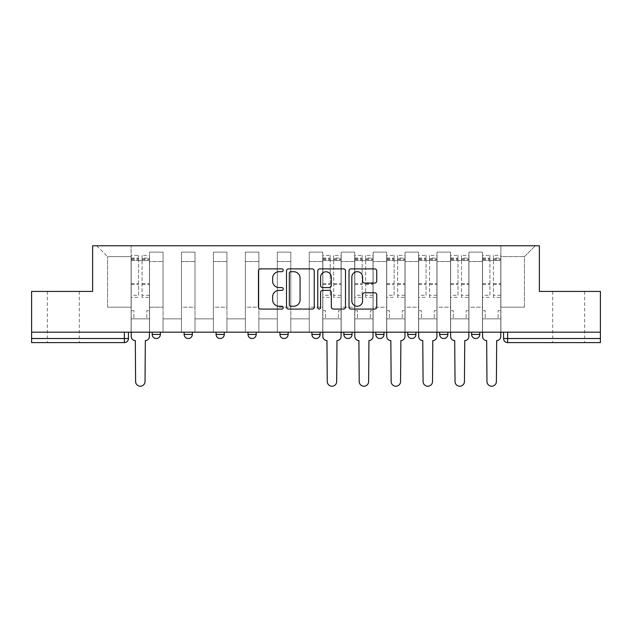 <?xml version="1.0" encoding="UTF-8"?>
<svg xmlns="http://www.w3.org/2000/svg" width="632" height="632" viewBox="0 0 632 632"><rect width="100%" height="100%" fill="white"/><g stroke="black" fill="none" stroke-linecap="round" stroke-linejoin="round"><path stroke-width="0.47" stroke-dasharray="3.16 2.37" d="M283.239 270.283A1.406 1.406 0 0 0 281.833 268.877L260.479 268.877A2.007 2.007 0 0 0 258.472 270.883L258.472 307.057A2.007 2.007 0 0 0 260.479 309.072L281.833 309.072A1.406 1.406 0 0 0 283.239 307.666A1.406 1.406 0 0 0 281.833 306.259L279.067 306.259A6.431 6.431 0 0 1 272.637 299.829L272.637 296.811A6.431 6.431 0 0 1 279.067 290.38L281.833 290.38A1.406 1.406 0 0 0 283.239 288.974A1.406 1.406 0 0 0 281.833 287.568L279.067 287.568A6.431 6.431 0 0 1 272.637 281.137L272.637 278.12A6.431 6.431 0 0 1 279.067 271.689L281.833 271.689A1.406 1.406 0 0 0 283.239 270.283M568.666 342.615L552.692 342.615L568.666 342.615M568.666 291.431L552.692 291.431L568.666 291.431M63.334 342.615L79.308 342.615L63.334 342.615M63.334 291.431L79.308 291.431L63.334 291.431M471.614 332.179L479.799 332.179L479.799 334.431A4.092 4.092 0 0 1 475.706 338.523A4.092 4.092 0 0 1 471.614 334.431L471.614 332.179L479.799 332.179M439.667 332.179L447.859 332.179L439.667 332.179L439.667 334.431A4.092 4.092 0 0 0 443.767 338.523A4.092 4.092 0 0 0 447.859 334.431L439.667 334.431M415.919 332.179L407.727 332.179L415.919 332.179L415.919 334.431A4.092 4.092 0 0 1 411.827 338.523A4.092 4.092 0 0 1 407.727 334.431L415.919 334.431M375.787 332.179L383.98 332.179L375.787 332.179L375.787 334.431A4.092 4.092 0 0 0 379.879 338.523A4.092 4.092 0 0 0 383.98 334.431L375.787 334.431M343.848 332.179L352.04 332.179L343.848 332.179M311.908 332.179L320.092 332.179L311.908 332.179M279.96 332.179L288.153 332.179L279.96 332.179L279.96 334.431L288.153 334.431M256.213 332.179L248.02 332.179L256.213 332.179L256.213 334.431A4.092 4.092 0 0 1 252.121 338.523M216.081 332.179L224.273 332.179L224.273 334.431A4.092 4.092 0 0 1 220.173 338.523A4.092 4.092 0 0 1 216.081 334.431L216.081 332.179L224.273 332.179M184.141 332.179L192.333 332.179L184.141 332.179M152.201 332.179L160.386 332.179L152.201 332.179L152.201 334.431L160.386 334.431M600.4 332.179L31.6 332.179L31.6 291.431L92.62 291.431L92.62 245.769L539.38 245.769L539.38 291.431L600.4 291.431L600.4 338.523L503.554 338.523A4.092 4.092 0 0 0 507.646 342.615L600.4 342.615L600.4 338.523M31.6 332.179L124.354 332.179L31.6 332.179L31.6 342.615L124.354 342.615A4.092 4.092 0 0 0 128.446 338.523L31.6 338.523M149.539 261.537L149.539 307.199L149.539 261.537L163.048 261.537L163.048 252.121L163.048 307.199L163.048 261.537L149.539 261.537M149.539 332.179L149.539 252.121L163.048 252.121L149.539 252.121L149.539 332.179L149.539 318.868L131.108 318.868L149.539 318.868L149.539 332.179L131.108 332.179L131.108 245.769L500.892 245.769L96.712 245.769L131.108 245.769L131.108 307.199L131.108 256.624L107.566 256.624L131.108 256.624L131.108 245.769L131.108 332.179L131.108 318.868L131.108 332.179L149.539 332.179M163.048 332.179L163.048 252.121L149.539 252.121L163.048 252.121L163.048 332.179L163.048 318.868L181.479 318.868L163.048 318.868L163.048 332.179L181.479 332.179L181.479 252.121L181.479 261.537L181.479 252.121L194.996 252.121L194.996 261.537L194.996 252.121L181.479 252.121L181.479 332.179L181.479 318.868L181.479 332.179L163.048 332.179M181.479 307.199L181.479 261.537L181.479 307.199L194.996 307.199L194.996 261.537L194.996 307.199L181.479 307.199M194.996 332.179L194.996 252.121L181.479 252.121L194.996 252.121L194.996 332.179L194.996 318.868L213.418 318.868L194.996 318.868L194.996 332.179L213.418 332.179L213.418 252.121L213.418 261.537L213.418 252.121L226.935 252.121L226.935 261.537L226.935 252.121L213.418 252.121L213.418 332.179L213.418 318.868L213.418 332.179L194.996 332.179M213.418 307.199L213.418 261.537L213.418 307.199L226.935 307.199L226.935 261.537L226.935 307.199L213.418 307.199M226.935 332.179L226.935 252.121L213.418 252.121L226.935 252.121L226.935 332.179L226.935 318.868L245.358 318.868L226.935 318.868L226.935 332.179L245.358 332.179L245.358 252.121L245.358 261.537L245.358 252.121L258.875 252.121L258.875 261.537L258.875 252.121L245.358 252.121L245.358 332.179L245.358 318.868L245.358 332.179L226.935 332.179M245.358 307.199L245.358 261.537L245.358 307.199L258.875 307.199L258.875 261.537L258.875 307.199L245.358 307.199M258.875 332.179L258.875 252.121L245.358 252.121L258.875 252.121L258.875 332.179L258.875 318.868L277.306 318.868L258.875 318.868L258.875 332.179L277.306 332.179L277.306 252.121L277.306 261.537L277.306 252.121L290.815 252.121L290.815 261.537L290.815 252.121L277.306 252.121L277.306 332.179L277.306 318.868L277.306 332.179L258.875 332.179M277.306 307.199L277.306 261.537L277.306 307.199L290.815 307.199L290.815 261.537L290.815 307.199L277.306 307.199M290.815 332.179L290.815 252.121L277.306 252.121L290.815 252.121L290.815 332.179L290.815 318.868L309.245 318.868L290.815 318.868L290.815 332.179L309.245 332.179L309.245 252.121L309.245 261.537L309.245 252.121L322.755 252.121L322.755 261.537L322.755 252.121L309.245 252.121L309.245 332.179L309.245 318.868L309.245 332.179L290.815 332.179M309.245 307.199L309.245 261.537L309.245 307.199L322.755 307.199L322.755 261.537L322.755 307.199L309.245 307.199M322.755 332.179L322.755 252.121L309.245 252.121L322.755 252.121L322.755 332.179L322.755 318.868L341.185 318.868L322.755 318.868L322.755 332.179L341.185 332.179L341.185 252.121L341.185 261.537L341.185 252.121L354.694 252.121L354.694 261.537L354.694 252.121L341.185 252.121L341.185 332.179L341.185 318.868L341.185 332.179L322.755 332.179M341.185 307.199L341.185 261.537L341.185 307.199L354.694 307.199L354.694 261.537L354.694 307.199L341.185 307.199M354.694 332.179L354.694 252.121L341.185 252.121L354.694 252.121L354.694 332.179L354.694 318.868L373.125 318.868L354.694 318.868L354.694 332.179L373.125 332.179L373.125 252.121L373.125 261.537L373.125 252.121L386.642 252.121L386.642 261.537L386.642 252.121L373.125 252.121L373.125 332.179L373.125 318.868L373.125 332.179L354.694 332.179M373.125 307.199L373.125 261.537L373.125 307.199L386.642 307.199L386.642 261.537L386.642 307.199L373.125 307.199M386.642 332.179L386.642 252.121L373.125 252.121L386.642 252.121L386.642 332.179L386.642 318.868L405.065 318.868L386.642 318.868L386.642 332.179L405.065 332.179L405.065 252.121L405.065 261.537L405.065 252.121L418.582 252.121L418.582 261.537L418.582 252.121L405.065 252.121L405.065 332.179L405.065 318.868L405.065 332.179L386.642 332.179M405.065 307.199L405.065 261.537L405.065 307.199L418.582 307.199L418.582 261.537L418.582 307.199L405.065 307.199M418.582 332.179L418.582 252.121L405.065 252.121L418.582 252.121L418.582 332.179L418.582 318.868L437.004 318.868L418.582 318.868L418.582 332.179L437.004 332.179L437.004 252.121L437.004 261.537L437.004 252.121L450.521 252.121L450.521 261.537L450.521 252.121L437.004 252.121L437.004 332.179L437.004 318.868L437.004 332.179L418.582 332.179M437.004 307.199L437.004 261.537L437.004 307.199L450.521 307.199L450.521 261.537L450.521 307.199L437.004 307.199M450.521 332.179L450.521 252.121L437.004 252.121L450.521 252.121L450.521 332.179L450.521 318.868L468.952 318.868L450.521 318.868L450.521 332.179L468.952 332.179L468.952 252.121L468.952 261.537L468.952 252.121L482.461 252.121L482.461 261.537L482.461 252.121L468.952 252.121L468.952 332.179L468.952 318.868L468.952 332.179L450.521 332.179M468.952 307.199L468.952 261.537L468.952 307.199L482.461 307.199L482.461 261.537L482.461 307.199L468.952 307.199M482.461 332.179L482.461 252.121L468.952 252.121L482.461 252.121L482.461 332.179L482.461 318.868L500.892 318.868L482.461 318.868L482.461 332.179L500.892 332.179L500.892 245.769L535.288 245.769L500.892 245.769L500.892 256.624L524.434 256.624L500.892 256.624L500.892 307.199L500.892 245.769L500.892 332.179L482.461 332.179L500.892 332.179L500.892 318.868L500.892 332.179L482.461 332.179M149.539 307.199L163.048 307.199L149.539 307.199M107.566 307.199L107.566 256.624L107.566 307.199L131.108 307.199L107.566 307.199M524.434 307.199L524.434 256.624L535.288 245.769L524.434 256.624L524.434 307.199L500.892 307.199L524.434 307.199M507.646 332.179L503.554 332.179L507.646 332.179L507.646 342.615M124.354 332.179L128.446 332.179L124.354 332.179L124.354 342.615M320.092 334.431L311.908 334.431A4.092 4.092 0 0 0 316 338.523M352.04 334.431L343.848 334.431A4.092 4.092 0 0 0 347.94 338.523M96.712 245.769L107.566 256.624L96.712 245.769M314.238 307.057L314.238 270.883A2.007 2.007 0 0 0 312.232 268.877L288.516 268.877A2.007 2.007 0 0 0 286.509 270.883L286.509 307.057A2.007 2.007 0 0 0 288.516 309.072L312.232 309.072A2.007 2.007 0 0 0 314.238 307.057M290.728 271.689A1.406 1.406 0 0 0 289.322 273.095L289.322 304.853A1.406 1.406 0 0 0 290.728 306.259L293.643 306.259A6.431 6.431 0 0 0 300.074 299.829L300.074 278.12A6.431 6.431 0 0 0 293.643 271.689L290.728 271.689M319.768 268.877L343.484 268.877A2.007 2.007 0 0 1 345.491 270.883L345.491 307.057A2.007 2.007 0 0 1 343.484 309.072L333.333 309.072A2.007 2.007 0 0 1 331.326 307.057L331.326 292.387A2.007 2.007 0 0 0 329.312 290.38L322.581 290.38A2.007 2.007 0 0 0 320.574 292.387L320.574 307.666A1.406 1.406 0 0 1 319.168 309.072A1.406 1.406 0 0 1 317.762 307.666L317.762 270.883A2.007 2.007 0 0 1 319.768 268.877M331.326 277.164A5.38 5.38 0 0 0 325.946 271.792A5.38 5.38 0 0 0 320.574 277.164L320.574 285.553A2.007 2.007 0 0 0 322.581 287.568L329.312 287.568A2.007 2.007 0 0 0 331.326 285.553L331.326 277.164M364.585 283.041L374.737 283.041A2.007 2.007 0 0 0 376.743 281.035L376.743 270.883A2.007 2.007 0 0 0 374.737 268.877L351.021 268.877A2.007 2.007 0 0 0 349.014 270.883L349.014 307.057A2.007 2.007 0 0 0 351.021 309.072L374.737 309.072A2.007 2.007 0 0 0 376.743 307.057L376.743 294.804A2.007 2.007 0 0 0 374.737 292.79L364.585 292.79A2.007 2.007 0 0 0 362.578 294.804L362.578 300.879A5.38 5.38 0 0 1 357.199 306.259A5.38 5.38 0 0 1 351.827 300.879L351.827 277.069A5.38 5.38 0 0 1 357.199 271.689A5.38 5.38 0 0 1 362.578 277.069L362.578 281.035A2.007 2.007 0 0 0 364.585 283.041M145.336 340.569L145.036 381.523A4.708 4.708 0 0 1 140.32 386.231A4.708 4.708 0 0 1 135.611 381.523L135.303 340.569A4.092 4.092 0 0 1 131.211 336.477L131.211 258.053L131.211 295.286L138.582 295.286L138.582 258.053L138.582 260.51L149.436 260.51L149.436 258.053L149.436 297.364L149.436 255.391L149.436 336.477A4.092 4.092 0 0 1 145.336 340.569M149.436 332.179L149.436 318.868L146.774 318.868L149.436 318.868L149.436 310.675L146.774 310.675L146.774 318.868L146.774 310.675L149.436 310.675L149.436 260.51L142.066 260.51L142.066 258.053L149.436 258.053M131.211 332.179L131.211 310.675L133.873 310.675L133.873 318.868L131.211 318.868L133.873 318.868L133.873 310.675L131.211 310.675L131.211 260.51L142.066 260.51L142.066 255.391L149.436 255.391M149.436 295.286L142.066 295.286L142.066 258.053M142.066 295.286L142.066 297.364L149.436 297.364M142.066 297.364L142.066 255.391M138.582 295.286L138.582 255.391L138.582 260.51L131.211 260.51L131.211 255.391L138.582 255.391M131.211 295.286L131.211 297.364L138.582 297.364M131.211 297.364L131.211 255.391M336.99 340.569L336.682 381.523A4.708 4.708 0 0 1 331.974 386.231A4.708 4.708 0 0 1 327.257 381.523L326.957 340.569A4.092 4.092 0 0 1 322.857 336.477L322.857 258.053L322.857 295.286L330.228 295.286L330.228 258.053L330.228 260.51L341.083 260.51L341.083 258.053L341.083 297.364L341.083 255.391L341.083 336.477A4.092 4.092 0 0 1 336.99 340.569M341.083 332.179L341.083 318.868L338.42 318.868L341.083 318.868L341.083 310.675L338.42 310.675L338.42 318.868L338.42 310.675L341.083 310.675L341.083 260.51L333.712 260.51L333.712 258.053L341.083 258.053M322.857 332.179L322.857 310.675L325.52 310.675L325.52 318.868L322.857 318.868L325.52 318.868L325.52 310.675L322.857 310.675L322.857 260.51L333.712 260.51L333.712 255.391L341.083 255.391M341.083 295.286L333.712 295.286L333.712 258.053M333.712 295.286L333.712 297.364L341.083 297.364M333.712 297.364L333.712 255.391M330.228 295.286L330.228 255.391L330.228 260.51L322.857 260.51L322.857 255.391L330.228 255.391M322.857 295.286L322.857 297.364L330.228 297.364M322.857 297.364L322.857 255.391M368.93 340.569L368.622 381.523A4.708 4.708 0 0 1 363.913 386.231A4.708 4.708 0 0 1 359.205 381.523L358.897 340.569A4.092 4.092 0 0 1 354.797 336.477L354.797 258.053L354.797 295.286L362.168 295.286L362.168 258.053L362.168 260.51L373.022 260.51L373.022 258.053L373.022 297.364L373.022 255.391L373.022 336.477A4.092 4.092 0 0 1 368.93 340.569M373.022 332.179L373.022 318.868L370.36 318.868L373.022 318.868L373.022 310.675L370.36 310.675L370.36 318.868L370.36 310.675L373.022 310.675L373.022 260.51L365.652 260.51L365.652 258.053L373.022 258.053M354.797 332.179L354.797 310.675L357.459 310.675L357.459 318.868L354.797 318.868L357.459 318.868L357.459 310.675L354.797 310.675L354.797 260.51L365.652 260.51L365.652 255.391L373.022 255.391M373.022 295.286L365.652 295.286L365.652 258.053M365.652 295.286L365.652 297.364L373.022 297.364M365.652 297.364L365.652 255.391M362.168 295.286L362.168 255.391L362.168 260.51L354.797 260.51L354.797 255.391L362.168 255.391M354.797 295.286L354.797 297.364L362.168 297.364M354.797 297.364L354.797 255.391M400.87 340.569L400.562 381.523A4.708 4.708 0 0 1 395.853 386.231A4.708 4.708 0 0 1 391.145 381.523L390.837 340.569A4.092 4.092 0 0 1 386.745 336.477L386.745 258.053L386.745 295.286L394.115 295.286L394.115 258.053L394.115 260.51L404.962 260.51L404.962 258.053L404.962 297.364L404.962 255.391L404.962 336.477A4.092 4.092 0 0 1 400.87 340.569M404.962 332.179L404.962 318.868L402.3 318.868L404.962 318.868L404.962 310.675L402.3 310.675L402.3 318.868L402.3 310.675L404.962 310.675L404.962 260.51L397.591 260.51L397.591 258.053L404.962 258.053M386.745 332.179L386.745 310.675L389.407 310.675L389.407 318.868L386.745 318.868L389.407 318.868L389.407 310.675L386.745 310.675L386.745 260.51L397.591 260.51L397.591 255.391L404.962 255.391M404.962 295.286L397.591 295.286L397.591 258.053M397.591 295.286L397.591 297.364L404.962 297.364M397.591 297.364L397.591 255.391M394.115 295.286L394.115 255.391L394.115 260.51L386.745 260.51L386.745 255.391L394.115 255.391M386.745 295.286L386.745 297.364L394.115 297.364M386.745 297.364L386.745 255.391M432.809 340.569L432.501 381.523A4.708 4.708 0 0 1 427.793 386.231A4.708 4.708 0 0 1 423.084 381.523L422.776 340.569A4.092 4.092 0 0 1 418.684 336.477L418.684 258.053L418.684 295.286L426.055 295.286L426.055 258.053L426.055 260.51L436.909 260.51L436.909 258.053L436.909 297.364L436.909 255.391L436.909 336.477A4.092 4.092 0 0 1 432.809 340.569M436.909 332.179L436.909 318.868L434.247 318.868L436.909 318.868L436.909 310.675L434.247 310.675L434.247 318.868L434.247 310.675L436.909 310.675L436.909 260.51L429.531 260.51L429.531 258.053L436.909 258.053M418.684 332.179L418.684 310.675L421.347 310.675L421.347 318.868L418.684 318.868L421.347 318.868L421.347 310.675L418.684 310.675L418.684 260.51L429.531 260.51L429.531 255.391L436.909 255.391M436.909 295.286L429.531 295.286L429.531 258.053M429.531 295.286L429.531 297.364L436.909 297.364M429.531 297.364L429.531 255.391M426.055 295.286L426.055 255.391L426.055 260.51L418.684 260.51L418.684 255.391L426.055 255.391M418.684 295.286L418.684 297.364L426.055 297.364M418.684 297.364L418.684 255.391M464.749 340.569L464.441 381.523A4.708 4.708 0 0 1 459.733 386.231A4.708 4.708 0 0 1 455.024 381.523L454.716 340.569A4.092 4.092 0 0 1 450.624 336.477L450.624 258.053L450.624 295.286L457.995 295.286L457.995 258.053L457.995 260.51L468.849 260.51L468.849 258.053L468.849 297.364L468.849 255.391L468.849 336.477A4.092 4.092 0 0 1 464.749 340.569M468.849 332.179L468.849 318.868L466.187 318.868L468.849 318.868L468.849 310.675L466.187 310.675L466.187 318.868L466.187 310.675L468.849 310.675L468.849 260.51L461.478 260.51L461.478 258.053L468.849 258.053M450.624 332.179L450.624 310.675L453.286 310.675L453.286 318.868L450.624 318.868L453.286 318.868L453.286 310.675L450.624 310.675L450.624 260.51L461.478 260.51L461.478 255.391L468.849 255.391M468.849 295.286L461.478 295.286L461.478 258.053M461.478 295.286L461.478 297.364L468.849 297.364M461.478 297.364L461.478 255.391M457.995 295.286L457.995 255.391L457.995 260.51L450.624 260.51L450.624 255.391L457.995 255.391M450.624 295.286L450.624 297.364L457.995 297.364M450.624 297.364L450.624 255.391M496.697 340.569L496.389 381.523A4.708 4.708 0 0 1 491.68 386.231A4.708 4.708 0 0 1 486.964 381.523L486.664 340.569A4.092 4.092 0 0 1 482.564 336.477L482.564 258.053L482.564 295.286L489.934 295.286L489.934 258.053L489.934 260.51L500.789 260.51L500.789 258.053L500.789 297.364L500.789 255.391L500.789 336.477A4.092 4.092 0 0 1 496.697 340.569M500.789 332.179L500.789 318.868L498.127 318.868L500.789 318.868L500.789 310.675L498.127 310.675L498.127 318.868L498.127 310.675L500.789 310.675L500.789 260.51L493.418 260.51L493.418 258.053L500.789 258.053M482.564 332.179L482.564 310.675L485.226 310.675L485.226 318.868L482.564 318.868L485.226 318.868L485.226 310.675L482.564 310.675L482.564 260.51L493.418 260.51L493.418 255.391L500.789 255.391M500.789 295.286L493.418 295.286L493.418 258.053M493.418 295.286L493.418 297.364L500.789 297.364M493.418 297.364L493.418 255.391M489.934 295.286L489.934 255.391L489.934 260.51L482.564 260.51L482.564 255.391L489.934 255.391M482.564 295.286L482.564 297.364L489.934 297.364M482.564 297.364L482.564 255.391M479.799 334.431L471.614 334.431M256.213 334.431L248.02 334.431M224.273 334.431L216.081 334.431M192.333 334.431L184.141 334.431M482.461 261.537L468.952 261.537L482.461 261.537M450.521 261.537L437.004 261.537L450.521 261.537M418.582 261.537L405.065 261.537L418.582 261.537M386.642 261.537L373.125 261.537L386.642 261.537M354.694 261.537L341.185 261.537L354.694 261.537M322.755 261.537L309.245 261.537L322.755 261.537M290.815 261.537L277.306 261.537L290.815 261.537M258.875 261.537L245.358 261.537L258.875 261.537M226.935 261.537L213.418 261.537L226.935 261.537M194.996 261.537L181.479 261.537L194.996 261.537M142.066 259.689L149.436 259.689M142.066 284.526L149.436 284.526M142.066 283.642L149.436 283.642M142.066 258.804L149.436 258.804M131.211 259.689L138.582 259.689M131.211 284.526L138.582 284.526M131.211 283.642L138.582 283.642M131.211 258.804L138.582 258.804M333.712 259.689L341.083 259.689M333.712 284.526L341.083 284.526M333.712 283.642L341.083 283.642M333.712 258.804L341.083 258.804M322.857 259.689L330.228 259.689M322.857 284.526L330.228 284.526M322.857 283.642L330.228 283.642M322.857 258.804L330.228 258.804M365.652 259.689L373.022 259.689M365.652 284.526L373.022 284.526M365.652 283.642L373.022 283.642M365.652 258.804L373.022 258.804M354.797 259.689L362.168 259.689M354.797 284.526L362.168 284.526M354.797 283.642L362.168 283.642M354.797 258.804L362.168 258.804M397.591 259.689L404.962 259.689M397.591 284.526L404.962 284.526M397.591 283.642L404.962 283.642M397.591 258.804L404.962 258.804M386.745 259.689L394.115 259.689M386.745 284.526L394.115 284.526M386.745 283.642L394.115 283.642M386.745 258.804L394.115 258.804M429.531 259.689L436.909 259.689M429.531 284.526L436.909 284.526M429.531 283.642L436.909 283.642M429.531 258.804L436.909 258.804M418.684 259.689L426.055 259.689M418.684 284.526L426.055 284.526M418.684 283.642L426.055 283.642M418.684 258.804L426.055 258.804M461.478 259.689L468.849 259.689M461.478 284.526L468.849 284.526M461.478 283.642L468.849 283.642M461.478 258.804L468.849 258.804M450.624 259.689L457.995 259.689M450.624 284.526L457.995 284.526M450.624 283.642L457.995 283.642M450.624 258.804L457.995 258.804M493.418 259.689L500.789 259.689M493.418 284.526L500.789 284.526M493.418 283.642L500.789 283.642M493.418 258.804L500.789 258.804M482.564 259.689L489.934 259.689M482.564 284.526L489.934 284.526M482.564 283.642L489.934 283.642M482.564 258.804L489.934 258.804M552.692 291.431L552.692 342.615M47.368 291.431L47.368 342.615M79.308 291.431L79.308 342.615M584.632 291.431L584.632 342.615M131.211 258.053L138.582 258.053M322.857 258.053L330.228 258.053M354.797 258.053L362.168 258.053M386.745 258.053L394.115 258.053M418.684 258.053L426.055 258.053M450.624 258.053L457.995 258.053M482.564 258.053L489.934 258.053"/><path stroke-width="0.95" d="M283.239 270.283A1.406 1.406 0 0 0 281.833 268.877L260.479 268.877A2.007 2.007 0 0 0 258.472 270.883L258.472 307.057A2.007 2.007 0 0 0 260.479 309.072L281.833 309.072A1.406 1.406 0 0 0 283.239 307.666A1.406 1.406 0 0 0 281.833 306.259L279.067 306.259A6.431 6.431 0 0 1 272.637 299.829L272.637 296.811A6.431 6.431 0 0 1 279.067 290.38L281.833 290.38A1.406 1.406 0 0 0 283.239 288.974A1.406 1.406 0 0 0 281.833 287.568L279.067 287.568A6.431 6.431 0 0 1 272.637 281.137L272.637 278.12A6.431 6.431 0 0 1 279.067 271.689L281.833 271.689A1.406 1.406 0 0 0 283.239 270.283M407.727 332.179L407.727 334.431L415.919 334.431A4.092 4.092 0 0 1 411.827 338.523A4.092 4.092 0 0 1 407.727 334.431L407.727 332.179M343.848 332.179L343.848 334.431L352.04 334.431A4.092 4.092 0 0 1 347.94 338.523A4.092 4.092 0 0 1 343.848 334.431L343.848 332.179M311.908 332.179L311.908 334.431L320.092 334.431A4.092 4.092 0 0 1 316 338.523A4.092 4.092 0 0 1 311.908 334.431L311.908 332.179M248.02 334.431L248.02 332.179L248.02 334.431A4.092 4.092 0 0 0 252.121 338.523A4.092 4.092 0 0 1 248.02 334.431L256.213 334.431A4.092 4.092 0 0 1 252.121 338.523M184.141 334.431L184.141 332.179L184.141 334.431A4.092 4.092 0 0 0 188.233 338.523A4.092 4.092 0 0 1 184.141 334.431L192.333 334.431A4.092 4.092 0 0 1 188.233 338.523A4.092 4.092 0 0 0 192.333 334.431L192.333 332.179L192.333 334.431M374.737 283.041A2.007 2.007 0 0 0 376.743 281.035L376.743 270.883A2.007 2.007 0 0 0 374.737 268.877L351.021 268.877A2.007 2.007 0 0 0 349.014 270.883L349.014 307.057A2.007 2.007 0 0 0 351.021 309.072L374.737 309.072A2.007 2.007 0 0 0 376.743 307.057L376.743 294.804A2.007 2.007 0 0 0 374.737 292.79L364.585 292.79A2.007 2.007 0 0 0 362.578 294.804L362.578 300.879A5.38 5.38 0 0 1 357.199 306.259A5.38 5.38 0 0 1 351.827 300.879L351.827 277.069A5.38 5.38 0 0 1 357.199 271.689A5.38 5.38 0 0 1 362.578 277.069L362.578 281.035A2.007 2.007 0 0 0 364.585 283.041L374.737 283.041M31.6 332.179L31.6 291.431L92.62 291.431L92.62 245.769L539.38 245.769L539.38 291.431L600.4 291.431L600.4 332.179L31.6 332.179L31.6 338.523L128.446 338.523L128.446 332.179L128.446 338.523A4.092 4.092 0 0 1 124.354 342.615L31.6 342.615L31.6 338.523M314.238 270.883A2.007 2.007 0 0 0 312.232 268.877L288.516 268.877A2.007 2.007 0 0 0 286.509 270.883L286.509 307.057A2.007 2.007 0 0 0 288.516 309.072L312.232 309.072A2.007 2.007 0 0 0 314.238 307.057L314.238 270.883M319.768 268.877L343.484 268.877A2.007 2.007 0 0 1 345.491 270.883L345.491 307.057A2.007 2.007 0 0 1 343.484 309.072L333.333 309.072A2.007 2.007 0 0 1 331.326 307.057L331.326 292.387A2.007 2.007 0 0 0 329.312 290.38L322.581 290.38A2.007 2.007 0 0 0 320.574 292.387L320.574 307.666A1.406 1.406 0 0 1 319.168 309.072A1.406 1.406 0 0 1 317.762 307.666L317.762 270.883A2.007 2.007 0 0 1 319.768 268.877M503.554 332.179L503.554 338.523L600.4 338.523L600.4 342.615L507.646 342.615A4.092 4.092 0 0 1 503.554 338.523L503.554 332.179M600.4 332.179L600.4 338.523M479.799 332.179L479.799 334.431A4.092 4.092 0 0 1 475.706 338.523A4.092 4.092 0 0 1 471.614 334.431L479.799 334.431M471.614 332.179L471.614 334.431M447.859 332.179L447.859 334.431A4.092 4.092 0 0 1 443.767 338.523A4.092 4.092 0 0 1 439.667 334.431L447.859 334.431L447.859 332.179M439.667 332.179L439.667 334.431M415.919 332.179L415.919 334.431M383.98 332.179L383.98 334.431A4.092 4.092 0 0 1 379.879 338.523A4.092 4.092 0 0 1 375.787 334.431L383.98 334.431L383.98 332.179M375.787 332.179L375.787 334.431M352.04 334.431L352.04 332.179L352.04 334.431A4.092 4.092 0 0 1 347.94 338.523M320.092 334.431L320.092 332.179L320.092 334.431A4.092 4.092 0 0 1 316 338.523M288.153 332.179L288.153 334.431A4.092 4.092 0 0 1 284.06 338.523A4.092 4.092 0 0 1 279.96 334.431A4.092 4.092 0 0 0 284.06 338.523A4.092 4.092 0 0 0 288.153 334.431L288.153 332.179M279.96 332.179L279.96 334.431L288.153 334.431M256.213 332.179L256.213 334.431M224.273 332.179L224.273 334.431A4.092 4.092 0 0 1 220.173 338.523A4.092 4.092 0 0 1 216.081 334.431L224.273 334.431M216.081 332.179L216.081 334.431M160.386 332.179L160.386 334.431A4.092 4.092 0 0 1 156.294 338.523A4.092 4.092 0 0 1 152.201 334.431A4.092 4.092 0 0 0 156.294 338.523A4.092 4.092 0 0 0 160.386 334.431L160.386 332.179M152.201 332.179L152.201 334.431L160.386 334.431M290.728 271.689A1.406 1.406 0 0 0 289.322 273.095L289.322 304.853A1.406 1.406 0 0 0 290.728 306.259L293.643 306.259A6.431 6.431 0 0 0 300.074 299.829L300.074 278.12A6.431 6.431 0 0 0 293.643 271.689L290.728 271.689M331.326 277.164A5.38 5.38 0 0 0 325.946 271.792A5.38 5.38 0 0 0 320.574 277.164L320.574 285.553A2.007 2.007 0 0 0 322.581 287.568L329.312 287.568A2.007 2.007 0 0 0 331.326 285.553L331.326 277.164M131.211 332.179L131.211 336.477A4.092 4.092 0 0 0 135.303 340.569L135.611 381.523A4.708 4.708 0 0 0 140.32 386.231A4.708 4.708 0 0 0 145.036 381.523L145.336 340.569A4.092 4.092 0 0 0 149.436 336.477L149.436 332.179M322.857 332.179L322.857 336.477A4.092 4.092 0 0 0 326.957 340.569L327.257 381.523A4.708 4.708 0 0 0 331.974 386.231A4.708 4.708 0 0 0 336.682 381.523L336.99 340.569A4.092 4.092 0 0 0 341.083 336.477L341.083 332.179M354.797 332.179L354.797 336.477A4.092 4.092 0 0 0 358.897 340.569L359.205 381.523A4.708 4.708 0 0 0 363.913 386.231A4.708 4.708 0 0 0 368.622 381.523L368.93 340.569A4.092 4.092 0 0 0 373.022 336.477L373.022 332.179M386.745 332.179L386.745 336.477A4.092 4.092 0 0 0 390.837 340.569L391.145 381.523A4.708 4.708 0 0 0 395.853 386.231A4.708 4.708 0 0 0 400.562 381.523L400.87 340.569A4.092 4.092 0 0 0 404.962 336.477L404.962 332.179M418.684 332.179L418.684 336.477A4.092 4.092 0 0 0 422.776 340.569L423.084 381.523A4.708 4.708 0 0 0 427.793 386.231A4.708 4.708 0 0 0 432.501 381.523L432.809 340.569A4.092 4.092 0 0 0 436.909 336.477L436.909 332.179M450.624 332.179L450.624 336.477A4.092 4.092 0 0 0 454.716 340.569L455.024 381.523A4.708 4.708 0 0 0 459.733 386.231A4.708 4.708 0 0 0 464.441 381.523L464.749 340.569A4.092 4.092 0 0 0 468.849 336.477L468.849 332.179M482.564 332.179L482.564 336.477A4.092 4.092 0 0 0 486.664 340.569L486.964 381.523A4.708 4.708 0 0 0 491.68 386.231A4.708 4.708 0 0 0 496.389 381.523L496.697 340.569A4.092 4.092 0 0 0 500.789 336.477L500.789 332.179M124.354 332.179L124.354 342.615M507.646 332.179L507.646 342.615"/></g></svg>
